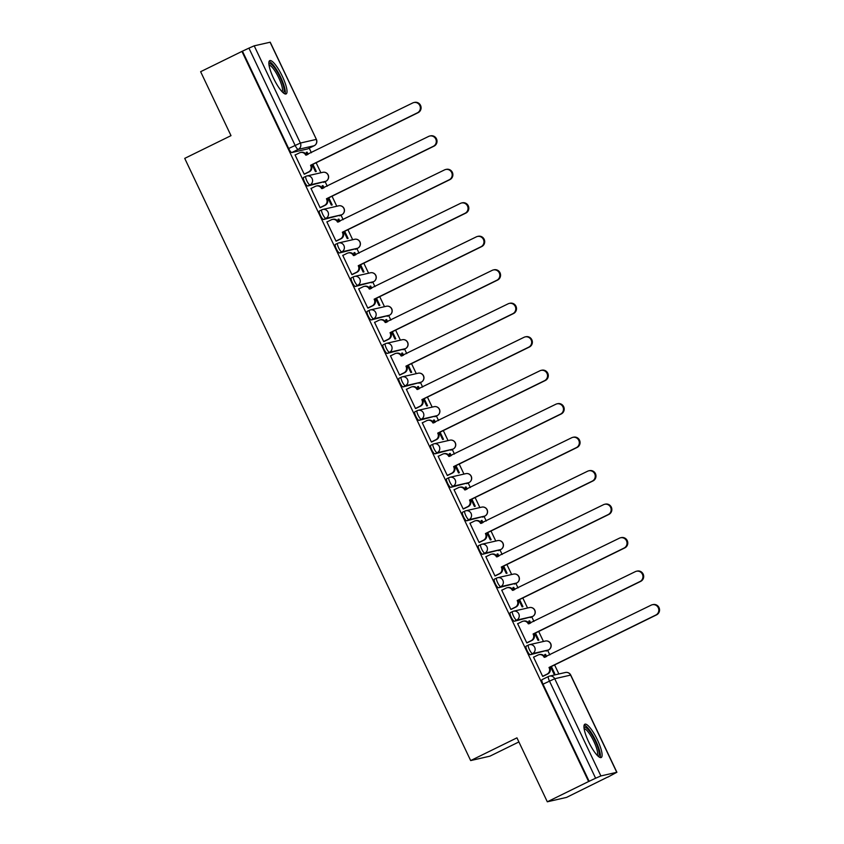 <?xml version="1.0" encoding="UTF-8"?>
<svg xmlns="http://www.w3.org/2000/svg" width="844" height="844" viewBox="0 0 844 844"><rect width="100%" height="100%" fill="white"/><g stroke="black" fill="none" stroke-linecap="round" stroke-linejoin="round"><path stroke-width="1.27" d="M528.376 645.08L526.202 646.145A4.758 1.118 63.8 0 0 526.139 646.166A4.758 1.118 63.8 0 0 527.12 650.692A4.758 1.118 63.8 0 0 530.275 654.733L532.564 653.604A4.758 1.118 -116.2 0 1 529.399 649.574A4.758 1.118 -116.2 0 1 528.428 645.048A4.758 1.118 -116.2 0 1 528.481 645.027A4.758 4.621 77.1 0 1 534.674 647.274A4.758 4.621 -102.9 0 1 532.564 653.604L548.442 649.975A4.758 4.621 -102.9 0 0 545.34 641.05A4.758 4.758 0 0 1 548.494 649.964A4.758 1.118 -116.2 0 1 548.442 649.975L530.275 654.733M512.477 611.605L510.303 612.67A4.758 1.118 63.8 0 0 510.24 612.691A4.758 1.118 63.8 0 0 511.221 617.217A4.758 1.118 63.8 0 0 514.376 621.247L516.665 620.129A4.758 1.118 -116.2 0 1 513.5 616.088A4.758 1.118 -116.2 0 1 512.53 611.562A4.758 1.118 -116.2 0 1 512.582 611.541A4.758 4.621 77.1 0 1 518.775 613.799A4.758 4.621 -102.9 0 1 516.665 620.129L532.543 616.5A4.758 4.621 -102.9 0 0 529.441 607.574A4.758 4.758 0 0 1 532.606 616.479A4.758 1.118 -116.2 0 1 532.543 616.5L514.376 621.247M496.578 578.119L494.405 579.184A4.758 1.118 63.8 0 0 494.341 579.206A4.758 1.118 63.8 0 0 495.322 583.731A4.758 1.118 63.8 0 0 498.477 587.772L500.766 586.654A4.758 1.118 -116.2 0 1 497.601 582.613A4.758 1.118 -116.2 0 1 496.631 578.087A4.758 1.118 -116.2 0 1 496.694 578.066A4.758 4.621 77.1 0 1 502.876 580.324A4.758 4.621 -102.9 0 1 500.766 586.654L516.644 583.025A4.758 4.621 -102.9 0 0 513.542 574.089A4.758 4.758 0 0 1 516.707 583.004A4.758 1.118 -116.2 0 1 516.644 583.025L498.477 587.772M480.679 544.644L478.506 545.709A4.758 1.118 63.8 0 0 478.453 545.73A4.758 1.118 63.8 0 0 479.424 550.256A4.758 1.118 63.8 0 0 482.589 554.286L484.867 553.168A4.758 1.118 -116.2 0 1 481.702 549.138A4.758 1.118 -116.2 0 1 480.732 544.612A4.758 1.118 -116.2 0 1 480.795 544.591A4.758 4.621 77.1 0 1 486.977 546.838A4.758 4.621 -102.9 0 1 484.867 553.168L500.745 549.539A4.758 4.621 -102.9 0 0 497.654 540.614A4.758 4.758 0 0 1 500.808 549.518A4.758 1.118 -116.2 0 1 500.745 549.539L482.589 554.286M464.78 511.158L462.607 512.224A4.758 1.118 63.8 0 0 462.554 512.245A4.758 1.118 63.8 0 0 463.525 516.781A4.758 1.118 63.8 0 0 466.69 520.811L468.969 519.693A4.758 1.118 -116.2 0 1 465.814 515.652A4.758 1.118 -116.2 0 1 464.833 511.126A4.758 1.118 -116.2 0 1 464.896 511.105A4.758 4.621 77.1 0 1 471.079 513.363A4.758 4.621 -102.9 0 1 468.969 519.693L484.846 516.064A4.758 4.621 -102.9 0 0 481.755 507.128A4.758 4.758 0 0 1 484.91 516.043A4.758 1.118 -116.2 0 1 484.846 516.064L466.69 520.811M448.881 477.683L446.719 478.748A4.758 1.118 63.8 0 0 446.655 478.77A4.758 1.118 63.8 0 0 447.626 483.296A4.758 1.118 63.8 0 0 450.791 487.336L453.07 486.207A4.758 1.118 -116.2 0 1 449.915 482.177A4.758 1.118 -116.2 0 1 448.934 477.651A4.758 1.118 -116.2 0 1 448.997 477.63A4.758 4.621 77.1 0 1 455.19 479.877A4.758 4.621 -102.9 0 1 453.07 486.207L468.958 482.589A4.758 4.621 -102.9 0 0 465.856 473.653A4.758 4.758 0 0 1 469.011 482.568A4.758 1.118 -116.2 0 1 468.958 482.589L450.791 487.336M432.993 444.208L430.82 445.273A4.758 1.118 63.8 0 0 430.756 445.294A4.758 1.118 63.8 0 0 431.738 449.82A4.758 1.118 63.8 0 0 434.892 453.85L437.181 452.732A4.758 1.118 -116.2 0 1 434.016 448.702A4.758 1.118 -116.2 0 1 433.046 444.166A4.758 1.118 -116.2 0 1 433.099 444.144A4.758 4.621 77.1 0 1 439.291 446.402A4.758 4.621 -102.9 0 1 437.181 452.732L453.059 449.103A4.758 4.621 -102.9 0 0 449.957 440.178A4.758 4.758 0 0 1 453.112 449.082A4.758 1.118 -116.2 0 1 453.059 449.103L434.892 453.85M417.094 410.722L414.921 411.788A4.758 1.118 63.8 0 0 414.858 411.809A4.758 1.118 63.8 0 0 415.839 416.335A4.758 1.118 63.8 0 0 418.993 420.375L421.283 419.257A4.758 1.118 -116.2 0 1 418.118 415.216A4.758 1.118 -116.2 0 1 417.147 410.69A4.758 1.118 -116.2 0 1 417.2 410.669A4.758 4.621 77.1 0 1 423.393 412.927A4.758 4.621 -102.9 0 1 421.283 419.257L437.16 415.628A4.758 4.621 -102.9 0 0 434.059 406.692A4.758 4.758 0 0 1 437.213 415.607A4.758 1.118 -116.2 0 1 437.16 415.628L418.993 420.375M401.195 377.247L399.022 378.312A4.758 1.118 63.8 0 0 398.959 378.334A4.758 1.118 63.8 0 0 399.94 382.859A4.758 1.118 63.8 0 0 403.094 386.9L405.384 385.771A4.758 1.118 -116.2 0 1 402.219 381.741A4.758 1.118 -116.2 0 1 401.248 377.215A4.758 1.118 -116.2 0 1 401.301 377.194A4.758 4.621 77.1 0 1 407.494 379.441A4.758 4.621 -102.9 0 1 405.384 385.771L421.262 382.142A4.758 4.621 -102.9 0 0 418.16 373.217A4.758 4.758 0 0 1 421.325 382.121A4.758 1.118 -116.2 0 1 421.262 382.142L403.094 386.9M385.297 343.761L383.123 344.827A4.758 1.118 63.8 0 0 383.07 344.848A4.758 1.118 63.8 0 0 384.041 349.384A4.758 1.118 63.8 0 0 387.206 353.414L389.485 352.296A4.758 1.118 -116.2 0 1 386.32 348.255A4.758 1.118 -116.2 0 1 385.349 343.73A4.758 1.118 -116.2 0 1 385.413 343.708A4.758 4.621 77.1 0 1 391.595 345.966A4.758 4.621 -102.9 0 1 389.485 352.296L405.363 348.667A4.758 4.621 -102.9 0 0 402.272 339.731A4.758 4.758 0 0 1 405.426 348.646A4.758 1.118 -116.2 0 1 405.363 348.667L387.206 353.414M369.398 310.286L367.224 311.352A4.758 1.118 63.8 0 0 367.172 311.373A4.758 1.118 63.8 0 0 368.142 315.899A4.758 1.118 63.8 0 0 371.307 319.939L373.586 318.81A4.758 1.118 -116.2 0 1 370.432 314.78A4.758 1.118 -116.2 0 1 369.45 310.254A4.758 1.118 -116.2 0 1 369.514 310.233A4.758 4.621 77.1 0 1 375.696 312.48A4.758 4.621 -102.9 0 1 373.586 318.81L389.464 315.192A4.758 4.621 -102.9 0 0 386.373 306.256A4.758 4.758 0 0 1 389.527 315.171A4.758 1.118 -116.2 0 1 389.464 315.192L371.307 319.939M353.499 276.811L351.336 277.876A4.758 1.118 63.8 0 0 351.273 277.898A4.758 1.118 63.8 0 0 352.243 282.423A4.758 1.118 63.8 0 0 355.408 286.454L357.687 285.335A4.758 1.118 -116.2 0 1 354.533 281.305A4.758 1.118 -116.2 0 1 353.552 276.769A4.758 1.118 -116.2 0 1 353.615 276.748A4.758 4.621 77.1 0 1 359.808 279.005A4.758 4.621 -102.9 0 1 357.687 285.335L373.575 281.706A4.758 4.621 -102.9 0 0 370.474 272.781A4.758 4.758 0 0 1 373.628 281.685A4.758 1.118 -116.2 0 1 373.575 281.706L355.408 286.454M337.611 243.325L335.437 244.391A4.758 1.118 63.8 0 0 335.374 244.412A4.758 1.118 63.8 0 0 336.355 248.938A4.758 1.118 63.8 0 0 339.51 252.978L341.788 251.86A4.758 1.118 -116.2 0 1 338.634 247.82A4.758 1.118 -116.2 0 1 337.663 243.294A4.758 1.118 -116.2 0 1 337.716 243.272A4.758 4.621 77.1 0 1 343.909 245.53A4.758 4.621 -102.9 0 1 341.788 251.86L357.677 248.231A4.758 4.621 -102.9 0 0 354.575 239.295A4.758 4.758 0 0 1 357.729 248.21A4.758 1.118 -116.2 0 1 357.677 248.231L339.51 252.978M321.712 209.85L319.538 210.916A4.758 1.118 63.8 0 0 319.475 210.937A4.758 1.118 63.8 0 0 320.456 215.463A4.758 1.118 63.8 0 0 323.611 219.503L325.9 218.374A4.758 1.118 -116.2 0 1 322.735 214.344A4.758 1.118 -116.2 0 1 321.764 209.818A4.758 1.118 -116.2 0 1 321.817 209.797A4.758 4.621 77.1 0 1 328.01 212.044A4.758 4.621 -102.9 0 1 325.9 218.374L341.778 214.745A4.758 4.621 -102.9 0 0 338.676 205.82A4.758 4.758 0 0 1 341.831 214.724A4.758 1.118 -116.2 0 1 341.778 214.745L323.611 219.503M305.813 176.364L303.64 177.43A4.758 1.118 63.8 0 0 303.576 177.451A4.758 1.118 63.8 0 0 304.557 181.987A4.758 1.118 63.8 0 0 307.712 186.018L310.001 184.899A4.758 1.118 -116.2 0 1 306.836 180.859A4.758 1.118 -116.2 0 1 305.866 176.333A4.758 1.118 -116.2 0 1 305.918 176.312A4.758 4.621 77.1 0 1 312.111 178.569A4.758 4.621 -102.9 0 1 310.001 184.899L325.879 181.27A4.758 4.621 -102.9 0 0 322.777 172.334A4.758 4.758 0 0 1 325.942 181.249A4.758 1.118 -116.2 0 1 325.879 181.27L307.712 186.018M282.318 76.287A18.557 4.378 63.8 0 0 269.763 60.62A18.557 4.378 63.8 0 0 273.562 78.281A18.557 4.378 63.8 0 0 286.116 93.937A18.557 4.378 63.8 0 0 282.318 76.287M597.404 739.861A18.557 4.378 63.8 0 0 584.85 724.205A18.557 4.378 63.8 0 0 588.648 741.855A18.557 4.378 63.8 0 0 601.202 757.522A18.557 4.378 63.8 0 0 597.404 739.861M547.313 801.8L516.95 737.846L470.667 760.571L184.72 158.377L231.003 135.652L200.629 71.698L241.933 51.41L588.616 781.523L547.313 801.8L566.556 797.401L607.807 777.007M558.886 673.976L554.592 664.935M549.834 654.902L547.672 650.365M543.452 641.482L538.694 631.46M533.936 621.427L531.773 616.89M527.553 607.996L522.795 597.974M518.037 587.951L515.874 583.404M511.664 574.521L506.896 564.499M502.138 554.466L499.986 549.929M495.766 541.046L490.997 531.013M486.239 520.991L484.087 516.444M479.867 507.56L475.109 497.538M470.34 487.515L468.188 482.968M463.968 474.085L459.21 464.063M454.441 454.03L452.289 449.493M448.069 440.6L443.311 430.577M438.553 420.555L436.39 416.008M432.17 407.124L427.412 397.102M422.654 387.069L420.491 382.532M416.282 373.649L411.513 363.616M406.755 353.594L404.603 349.047M400.383 340.164L395.614 330.141M390.856 320.119L388.704 315.572M384.484 306.688L379.726 296.666M374.958 286.633L372.805 282.096M368.585 273.203L363.827 263.18M359.059 253.158L356.906 248.611M352.686 239.728L347.928 229.705M343.17 219.672L341.008 215.136M336.788 206.252L332.03 196.219M327.272 186.197L325.109 181.65M320.889 172.767L316.131 162.744M311.373 152.722L309.221 148.175M518.891 741.939L489.91 756.171L470.667 760.571M607.859 777.124L616.764 772.313L600.886 775.942L595.611 778.231L549.444 681.013A4.758 1.118 -116.2 0 1 548.473 676.487A4.758 1.118 -116.2 0 1 548.526 676.466A4.758 4.621 -102.9 0 1 549.507 676.118A4.758 4.758 0 0 0 548.473 676.487L542.038 679.642A4.758 1.118 -116.2 0 1 542.101 679.62L548.421 676.519M588.616 781.523L595.611 778.231M307.807 148.86A4.758 1.118 -116.2 0 1 307.754 148.892A4.758 1.118 -116.2 0 1 307.701 148.913L291.824 152.542L298.248 149.377A4.758 1.118 -116.2 0 1 295.094 145.347L248.927 48.129L254.202 45.829L270.228 42.2L316.394 139.418L270.08 42.2M248.927 48.129L241.933 51.41M295.611 154.768L295.052 154.895L304.22 174.212L305.011 173.896M312.153 164.696L315.445 171.648L316.289 171.448L312.902 164.327M324.043 187.779L323.009 185.617L322.26 185.986M323.009 185.617L322.176 185.807L323.284 188.149M311.51 188.244L310.951 188.37L320.119 207.687L320.91 207.381M328.042 198.182L331.344 205.124L332.188 204.934L328.801 197.812M339.942 221.265L338.908 219.092L338.149 219.472M338.908 219.092L338.064 219.292L339.183 221.634M327.409 221.729L326.85 221.856L336.017 241.162L336.798 240.857M343.941 231.657L347.243 238.599L348.087 238.409L344.7 231.288M355.83 254.74L354.807 252.578L354.047 252.947M354.807 252.578L353.963 252.767L355.081 255.11M343.308 255.204L342.738 255.331L351.916 274.648L352.697 274.332M359.839 265.143L363.142 272.084L363.975 271.895L360.599 264.763M371.729 288.215L370.706 286.053L369.946 286.422M370.706 286.053L369.862 286.243L370.98 288.595M359.196 288.68L358.637 288.806L367.815 308.123L368.596 307.817M375.738 298.618L379.03 305.56L379.874 305.37L376.498 298.248M387.628 321.701L386.605 319.538L385.845 319.908M386.605 319.538L385.761 319.728L386.868 322.07M375.095 322.165L374.536 322.292L383.714 341.609L384.495 341.292M391.637 332.093L394.929 339.045L395.773 338.845L392.386 331.724M403.527 355.176L402.504 353.014L401.744 353.383M402.504 353.014L401.66 353.203L402.767 355.546M390.994 355.641L390.434 355.767L399.602 375.084L400.394 374.778M407.536 365.579L410.828 372.521L411.672 372.331L408.285 365.209M419.426 388.662L418.392 386.489L417.643 386.868M418.392 386.489L417.558 386.689L418.666 389.031M406.892 389.126L406.333 389.253L415.501 408.559L416.292 408.253M423.424 399.054L426.726 405.996L427.57 405.806L424.184 398.684M435.325 422.137L434.291 419.974L433.542 420.344M434.291 419.974L433.447 420.164L434.565 422.506M422.791 422.601L422.232 422.728L431.4 442.045L432.181 441.728M439.323 432.539L442.625 439.481L443.469 439.291L440.083 432.16M451.223 455.612L450.19 453.45L449.43 453.819M450.19 453.45L449.346 453.639L450.464 455.992M438.69 456.077L438.131 456.203L447.299 475.52L448.08 475.214M455.222 466.015L458.524 472.957L459.358 472.767L455.982 465.645M467.112 489.098L466.088 486.935L465.329 487.304M466.088 486.935L465.244 487.125L466.363 489.467M454.578 489.562L454.019 489.689L463.198 509.006L463.978 508.689M471.121 499.49L474.412 506.442L475.256 506.242L471.88 499.12M483.011 522.573L481.987 520.41L481.228 520.78M481.987 520.41L481.143 520.6L482.251 522.942M470.477 523.037L469.918 523.164L479.097 542.481L479.877 542.175M487.02 532.975L490.311 539.917L491.155 539.727L487.769 532.606M498.909 556.059L497.886 553.886L497.127 554.265M497.886 553.886L497.042 554.086L498.15 556.428M486.376 556.512L485.817 556.65L494.985 575.956L495.776 575.65M502.918 566.451L506.21 573.392L507.054 573.203L503.668 566.081M514.808 589.534L513.774 587.371L513.025 587.74M513.774 587.371L512.941 587.561L514.049 589.903M502.275 589.998L501.716 590.125L510.884 609.442L511.675 609.125M518.807 599.936L522.109 606.878L522.953 606.688L519.566 599.556M530.707 623.009L529.673 620.846L528.924 621.216M529.673 620.846L528.829 621.036L529.948 623.389M518.174 623.473L517.615 623.6L526.783 642.917L527.563 642.611M534.706 633.411L538.008 640.353L538.852 640.163L535.465 633.042M546.606 656.495L545.572 654.332L544.813 654.701M545.572 654.332L544.728 654.522L545.846 656.864M534.073 656.959L533.513 657.086L542.681 676.403L543.462 676.086M308.144 154.304L307.121 152.142L306.361 152.511M307.121 152.142L306.277 152.331L307.385 154.674M550.604 666.887L553.907 673.839L554.74 673.639L551.364 666.517M589.175 781.396L543.009 684.178A4.758 1.118 -116.2 0 1 542.038 679.642M242.492 51.284L288.659 148.502A4.758 1.118 63.8 0 0 291.824 152.542M304.178 174.117L308.587 171.944A4.758 4.621 -102.9 0 0 310.697 165.614L311.425 165.456A4.758 4.621 77.1 0 1 309.315 171.786L304.505 174.149M310.55 165.297L417.432 112.811A5.475 5.307 -102.9 0 0 413.866 102.546A5.475 5.307 -102.9 0 0 412.748 102.936L305.707 155.106A4.758 4.621 -102.9 0 0 300.496 152.5L301.224 152.331A4.758 4.621 77.1 0 1 306.435 154.937L306.52 155.106M413.866 102.546L414.594 102.377A5.475 5.307 77.1 0 1 418.16 112.642L311.278 165.129M300.496 152.5A4.758 4.621 -102.9 0 0 299.514 152.848L295.105 155.011M320.076 207.592L324.486 205.43A4.758 4.621 -102.9 0 0 326.596 199.1L327.324 198.931A4.758 4.621 77.1 0 1 325.214 205.261L320.403 207.624M326.449 198.773L433.331 146.297A5.475 5.307 -102.9 0 0 429.765 136.021A5.475 5.307 -102.9 0 0 428.636 136.422L321.606 188.581A4.758 4.621 -102.9 0 0 316.394 185.986L317.122 185.817A4.758 4.621 77.1 0 1 322.334 188.412L322.408 188.581M429.765 136.021L430.493 135.852A5.475 5.307 77.1 0 1 434.059 146.128L327.177 198.604M316.394 185.986A4.758 4.621 -102.9 0 0 315.413 186.324L311.003 188.497M335.975 241.067L340.385 238.905A4.758 4.621 -102.9 0 0 342.495 232.575L343.223 232.406A4.758 4.621 77.1 0 1 341.113 238.736L336.302 241.099M342.337 232.258L449.23 179.772A5.475 5.307 -102.9 0 0 445.664 169.496A5.475 5.307 -102.9 0 0 444.535 169.897L337.505 222.056A4.758 4.621 -102.9 0 0 332.293 219.461L333.021 219.292A4.758 4.621 77.1 0 1 338.233 221.898L338.307 222.056M445.664 169.496L446.392 169.338A5.475 5.307 77.1 0 1 449.957 179.603L343.075 232.089M332.293 219.461A4.758 4.621 -102.9 0 0 331.312 219.809L326.902 221.972M268.898 63.922A16.057 3.787 -116.2 0 1 272.211 65.115A16.057 3.787 -116.2 0 1 281.843 81.319A16.057 3.787 -116.2 0 1 282.983 92.608M282.086 91.722A14.865 3.503 63.8 0 0 279.839 80.254A14.865 3.503 63.8 0 0 271.473 66.592A14.865 3.503 63.8 0 0 269.046 65.167M285.019 93.948A18.441 4.347 63.8 0 0 281.643 79.347A18.441 4.347 63.8 0 0 271.61 63.194A18.441 4.347 63.8 0 0 269.078 61.496M583.985 727.496A16.057 3.787 -116.2 0 1 587.308 728.699A16.057 3.787 -116.2 0 1 596.93 744.893A16.057 3.787 -116.2 0 1 598.079 756.182M597.172 755.296A14.865 3.503 63.8 0 0 594.936 743.828A14.865 3.503 63.8 0 0 586.569 730.165A14.865 3.503 63.8 0 0 584.132 728.752M600.105 757.522A18.441 4.347 63.8 0 0 596.74 742.92A18.441 4.347 63.8 0 0 586.707 726.768A18.441 4.347 63.8 0 0 584.175 725.07M351.874 274.553L356.273 272.39A4.758 4.621 -102.9 0 0 358.394 266.06L359.122 265.892A4.758 4.621 77.1 0 1 357.012 272.222L352.201 274.585M358.236 265.733L465.118 213.247A5.475 5.307 -102.9 0 0 461.562 202.982A5.475 5.307 -102.9 0 0 460.434 203.383L353.393 255.542A4.758 4.621 -102.9 0 0 348.182 252.936L348.92 252.778A4.758 4.621 77.1 0 1 354.132 255.373L354.206 255.542M461.562 202.982L462.29 202.813A5.475 5.307 77.1 0 1 465.856 213.089L358.964 265.565M348.182 252.936A4.758 4.621 -102.9 0 0 347.211 253.284L342.801 255.447M367.762 308.028L372.172 305.866A4.758 4.621 -102.9 0 0 374.293 299.536L375.021 299.367A4.758 4.621 77.1 0 1 372.9 305.697L368.089 308.06M374.135 299.209L481.017 246.733A5.475 5.307 -102.9 0 0 477.461 236.457A5.475 5.307 -102.9 0 0 476.332 236.858L369.292 289.017A4.758 4.621 -102.9 0 0 364.081 286.422L364.808 286.253A4.758 4.621 77.1 0 1 370.02 288.848L370.105 289.017M477.461 236.457L478.189 236.288A5.475 5.307 77.1 0 1 481.745 246.564L374.863 299.05M364.081 286.422A4.758 4.621 -102.9 0 0 363.11 286.77L358.7 288.933M383.661 341.514L388.071 339.341A4.758 4.621 -102.9 0 0 390.181 333.011L390.92 332.852A4.758 4.621 77.1 0 1 388.799 339.183L383.988 341.546M390.033 332.694L496.916 280.208A5.475 5.307 -102.9 0 0 493.35 269.943A5.475 5.307 -102.9 0 0 492.231 270.333L385.191 322.503A4.758 4.621 -102.9 0 0 379.979 319.897L380.707 319.728A4.758 4.621 77.1 0 1 385.919 322.334L386.003 322.503M493.35 269.943L494.088 269.774A5.475 5.307 77.1 0 1 497.643 280.039L390.761 332.525M379.979 319.897A4.758 4.621 -102.9 0 0 378.998 320.245L374.599 322.408M399.56 374.989L403.97 372.826A4.758 4.621 -102.9 0 0 406.08 366.496L406.808 366.328A4.758 4.621 77.1 0 1 404.698 372.658L399.887 375.021M405.932 366.169L512.814 313.694A5.475 5.307 -102.9 0 0 509.248 303.418A5.475 5.307 -102.9 0 0 508.13 303.819L401.09 355.978A4.758 4.621 -102.9 0 0 395.878 353.372L396.606 353.214A4.758 4.621 77.1 0 1 401.818 355.809L401.902 355.978M509.248 303.418L509.976 303.249A5.475 5.307 77.1 0 1 513.542 313.525L406.66 366.001M395.878 353.372A4.758 4.621 -102.9 0 0 394.897 353.72L390.487 355.894M415.459 408.464L419.869 406.302A4.758 4.621 -102.9 0 0 421.979 399.972L422.707 399.803A4.758 4.621 77.1 0 1 420.597 406.133L415.786 408.496M421.831 399.655L528.713 347.169A5.475 5.307 -102.9 0 0 525.147 336.893A5.475 5.307 -102.9 0 0 524.029 337.294L416.989 389.453A4.758 4.621 -102.9 0 0 411.777 386.858L412.505 386.689A4.758 4.621 77.1 0 1 417.717 389.295L417.791 389.453M525.147 336.893L525.875 336.735A5.475 5.307 77.1 0 1 529.441 347L422.559 399.486M411.777 386.858A4.758 4.621 -102.9 0 0 410.796 387.206L406.386 389.369M431.358 441.95L435.768 439.787A4.758 4.621 -102.9 0 0 437.878 433.457L438.606 433.288A4.758 4.621 77.1 0 1 436.496 439.618L431.685 441.982M437.719 433.13L544.612 380.644A5.475 5.307 -102.9 0 0 541.046 370.379A5.475 5.307 -102.9 0 0 539.917 370.78L432.888 422.939A4.758 4.621 -102.9 0 0 427.676 420.333L428.404 420.164A4.758 4.621 77.1 0 1 433.616 422.77L433.689 422.939M541.046 370.379L541.774 370.21A5.475 5.307 77.1 0 1 545.34 380.486L438.458 432.961M427.676 420.333A4.758 4.621 -102.9 0 0 426.695 420.681L422.285 422.844M447.257 475.425L451.656 473.262A4.758 4.621 -102.9 0 0 453.777 466.932L454.505 466.764A4.758 4.621 77.1 0 1 452.395 473.094L447.584 475.457M453.618 466.605L560.511 414.13A5.475 5.307 -102.9 0 0 556.945 403.854A5.475 5.307 -102.9 0 0 555.816 404.255L448.776 456.414A4.758 4.621 -102.9 0 0 443.575 453.819L444.303 453.65A4.758 4.621 77.1 0 1 449.514 456.245L449.588 456.414M556.945 403.854L557.673 403.685A5.475 5.307 77.1 0 1 561.239 413.961L454.346 466.447M443.575 453.819A4.758 4.621 -102.9 0 0 442.594 454.167L438.184 456.33M463.145 508.911L467.555 506.738A4.758 4.621 -102.9 0 0 469.675 500.408L470.403 500.249A4.758 4.621 77.1 0 1 468.283 506.579L463.472 508.943M469.517 500.091L576.399 447.605A5.475 5.307 -102.9 0 0 572.844 437.34A5.475 5.307 -102.9 0 0 571.715 437.73L464.675 489.9A4.758 4.621 -102.9 0 0 459.463 487.294L460.191 487.125A4.758 4.621 77.1 0 1 465.403 489.731L465.487 489.9M572.844 437.34L573.572 437.171A5.475 5.307 77.1 0 1 577.138 447.436L470.245 499.922M459.463 487.294A4.758 4.621 -102.9 0 0 458.492 487.642L454.083 489.805M479.044 542.386L483.454 540.223A4.758 4.621 -102.9 0 0 485.564 533.893L486.302 533.724A4.758 4.621 77.1 0 1 484.182 540.054L479.371 542.418M485.416 533.566L592.298 481.091A5.475 5.307 -102.9 0 0 588.743 470.815A5.475 5.307 -102.9 0 0 587.614 471.216L480.574 523.375A4.758 4.621 -102.9 0 0 475.362 520.769L476.09 520.611A4.758 4.621 77.1 0 1 481.302 523.206L481.386 523.375M588.743 470.815L589.471 470.646A5.475 5.307 77.1 0 1 593.026 480.922L486.144 533.397M475.362 520.769A4.758 4.621 -102.9 0 0 474.381 521.117L469.981 523.291M494.943 575.861L499.353 573.698A4.758 4.621 -102.9 0 0 501.463 567.368L502.191 567.2A4.758 4.621 77.1 0 1 500.081 573.53L495.27 575.893M501.315 567.052L608.197 514.566A5.475 5.307 -102.9 0 0 604.631 504.29A5.475 5.307 -102.9 0 0 603.513 504.691L496.472 556.85A4.758 4.621 -102.9 0 0 491.261 554.255L491.989 554.086A4.758 4.621 77.1 0 1 497.2 556.692L497.285 556.85M604.631 504.29L605.359 504.132A5.475 5.307 77.1 0 1 608.925 514.397L502.043 566.883M491.261 554.255A4.758 4.621 -102.9 0 0 490.28 554.603L485.87 556.766M510.842 609.347L515.251 607.184A4.758 4.621 -102.9 0 0 517.361 600.854L518.089 600.685A4.758 4.621 77.1 0 1 515.979 607.015L511.169 609.379M517.214 600.527L624.096 548.041A5.475 5.307 -102.9 0 0 620.53 537.776A5.475 5.307 -102.9 0 0 619.412 538.177L512.371 590.336A4.758 4.621 -102.9 0 0 507.16 587.73L507.888 587.561A4.758 4.621 77.1 0 1 513.099 590.167L513.173 590.336M620.53 537.776L621.258 537.607A5.475 5.307 77.1 0 1 624.824 547.883L517.942 600.358M507.16 587.73A4.758 4.621 -102.9 0 0 506.178 588.078L501.769 590.241M526.74 642.822L531.15 640.659A4.758 4.621 -102.9 0 0 533.26 634.329L533.988 634.16A4.758 4.621 77.1 0 1 531.878 640.49L527.067 642.854M533.102 634.002L639.995 581.527A5.475 5.307 -102.9 0 0 636.429 571.251A5.475 5.307 -102.9 0 0 635.3 571.652L528.27 623.811A4.758 4.621 -102.9 0 0 523.058 621.216L523.786 621.047A4.758 4.621 77.1 0 1 528.998 623.642L529.072 623.811M636.429 571.251L637.157 571.082A5.475 5.307 77.1 0 1 640.723 581.358L533.841 633.844M523.058 621.216A4.758 4.621 -102.9 0 0 522.077 621.564L517.667 623.727M542.639 676.308L547.049 674.134A4.758 4.621 -102.9 0 0 549.159 667.804L549.887 667.646A4.758 4.621 77.1 0 1 547.777 673.976L542.966 676.339M549.001 667.488L655.894 615.002A5.475 5.307 -102.9 0 0 652.328 604.737A5.475 5.307 -102.9 0 0 651.199 605.127L544.158 657.297A4.758 4.621 -102.9 0 0 538.957 654.691L539.685 654.522A4.758 4.621 77.1 0 1 544.897 657.128L544.971 657.297M652.328 604.737L653.056 604.568A5.475 5.307 77.1 0 1 656.621 614.833L549.729 667.319M538.957 654.691A4.758 4.621 -102.9 0 0 537.976 655.039L533.566 657.202M616.764 772.313L570.597 675.094L554.719 678.724L600.886 775.942M307.701 148.913L314.137 145.748L298.248 149.377A4.758 4.621 77.1 0 0 300.369 143.047L316.247 139.418A4.758 4.621 77.1 0 1 314.137 145.748A4.758 1.118 -116.2 0 0 314.19 145.727A4.758 4.758 0 0 0 316.394 139.418M254.202 45.829L300.369 143.047L288.659 148.502M325.995 181.207A4.758 1.118 -116.2 0 1 325.942 181.249L323.653 182.367M341.894 214.692A4.758 1.118 -116.2 0 1 341.831 214.724L339.552 215.853M373.692 281.643A4.758 1.118 -116.2 0 1 373.628 281.685L371.349 282.803M389.59 315.128A4.758 1.118 -116.2 0 1 389.527 315.171L387.248 316.289M437.276 415.564A4.758 1.118 -116.2 0 1 437.213 415.607L434.934 416.725M453.175 449.04A4.758 1.118 -116.2 0 1 453.112 449.082L450.833 450.2M469.074 482.525A4.758 1.118 -116.2 0 1 469.011 482.568L466.732 483.686M484.973 516A4.758 1.118 -116.2 0 1 484.91 516.043L482.631 517.161M548.558 649.922A4.758 1.118 -116.2 0 1 548.494 649.964L546.216 651.083M314.253 145.695A4.758 1.118 -116.2 0 1 314.19 145.727L307.754 148.892M543.009 684.178L554.719 678.724A4.758 4.621 -102.9 0 0 549.507 676.118L565.385 672.489A4.758 4.621 -102.9 0 1 570.597 675.094L570.744 675.084A4.758 4.758 0 0 0 565.385 672.489M310.697 165.614L311.425 165.456M308.587 171.944L309.315 171.786M305.707 155.106L306.435 154.937M417.432 112.811L418.16 112.642M326.596 199.1L327.324 198.931M324.486 205.43L325.214 205.261M321.606 188.581L322.334 188.412M433.331 146.297L434.059 146.128M342.495 232.575L343.223 232.406M340.385 238.905L341.113 238.736M337.505 222.056L338.233 221.898M449.23 179.772L449.957 179.603M358.394 266.06L359.122 265.892M356.273 272.39L357.012 272.222M353.393 255.542L354.132 255.373M465.118 213.247L465.856 213.089M374.293 299.536L375.021 299.367M372.172 305.866L372.9 305.697M369.292 289.017L370.02 288.848M481.017 246.733L481.745 246.564M390.181 333.011L390.92 332.852M388.071 339.341L388.799 339.183M385.191 322.503L385.919 322.334M496.916 280.208L497.643 280.039M406.08 366.496L406.808 366.328M403.97 372.826L404.698 372.658M401.09 355.978L401.818 355.809M512.814 313.694L513.542 313.525M421.979 399.972L422.707 399.803M419.869 406.302L420.597 406.133M416.989 389.453L417.717 389.295M528.713 347.169L529.441 347M437.878 433.457L438.606 433.288M435.768 439.787L436.496 439.618M432.888 422.939L433.616 422.77M544.612 380.644L545.34 380.486M453.777 466.932L454.505 466.764M451.656 473.262L452.395 473.094M448.776 456.414L449.514 456.245M560.511 414.13L561.239 413.961M469.675 500.408L470.403 500.249M467.555 506.738L468.283 506.579M464.675 489.9L465.403 489.731M576.399 447.605L577.138 447.436M485.564 533.893L486.302 533.724M483.454 540.223L484.182 540.054M480.574 523.375L481.302 523.206M592.298 481.091L593.026 480.922M501.463 567.368L502.191 567.2M499.353 573.698L500.081 573.53M496.472 556.85L497.2 556.692M608.197 514.566L608.925 514.397M517.361 600.854L518.089 600.685M515.251 607.184L515.979 607.015M512.371 590.336L513.099 590.167M624.096 548.041L624.824 547.883M533.26 634.329L533.988 634.16M531.15 640.659L531.878 640.49M528.27 623.811L528.998 623.642M639.995 581.527L640.723 581.358M549.159 667.804L549.887 667.646M547.049 674.134L547.777 673.976M544.158 657.297L544.897 657.128M655.894 615.002L656.621 614.833M526.139 646.166L528.428 645.048A4.758 4.758 0 0 1 529.462 644.679L545.34 641.05M510.24 612.691L512.53 611.562A4.758 4.758 0 0 1 513.563 611.193L529.441 607.574M494.341 579.206L496.631 578.087A4.758 4.758 0 0 1 497.665 577.718L513.542 574.089M478.453 545.73L480.732 544.612A4.758 4.758 0 0 1 481.766 544.243L497.654 540.614M462.554 512.245L464.833 511.126A4.758 4.758 0 0 1 465.877 510.757L481.755 507.128M446.655 478.77L448.934 477.651A4.758 4.758 0 0 1 449.979 477.282L465.856 473.653M430.756 445.294L433.046 444.166A4.758 4.758 0 0 1 434.08 443.807L449.957 440.178M414.858 411.809L417.147 410.69A4.758 4.758 0 0 1 418.181 410.321L434.059 406.692M398.959 378.334L401.248 377.215A4.758 4.758 0 0 1 402.282 376.846L418.16 373.217M383.07 344.848L385.349 343.73A4.758 4.758 0 0 1 386.383 343.36L402.272 339.731M367.172 311.373L369.45 310.254A4.758 4.758 0 0 1 370.495 309.885L386.373 306.256M351.273 277.898L353.552 276.769A4.758 4.758 0 0 1 354.596 276.41L370.474 272.781M335.374 244.412L337.663 243.294A4.758 4.758 0 0 1 338.697 242.924L354.575 239.295M319.475 210.937L321.764 209.818A4.758 4.758 0 0 1 322.798 209.449L338.676 205.82M303.576 177.451L305.866 176.333A4.758 4.758 0 0 1 306.899 175.963L322.777 172.334M355.451 249.328L357.729 248.21M403.137 349.764L405.426 348.646M419.035 383.25L421.325 382.121M498.519 550.647L500.808 549.518M514.418 584.122L516.707 583.004M530.317 617.597L532.606 616.479M616.911 772.302L570.744 675.084"/></g></svg>
